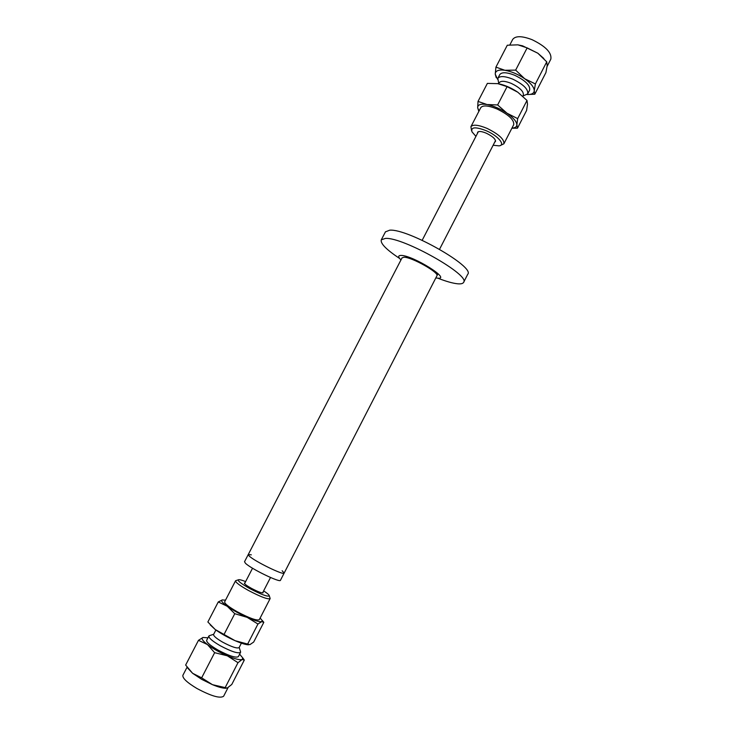 <?xml version="1.0" encoding="UTF-8"?>
<svg xmlns="http://www.w3.org/2000/svg" width="734" height="734" viewBox="0 0 734 734"><rect width="100%" height="100%" fill="white"/><g stroke="black" fill="none" stroke-linecap="round" stroke-linejoin="round"><path stroke-width="1.1" d="M282.14 570.731L284.168 573.071C284.287 575.814 254.395 561.244 249.165 555.987L248.239 554.565L251.322 554.831M284.15 573.098L280.471 580.264C280.516 583.154 250.578 568.621 245.422 563.217L244.523 561.712M438.014 273.663L284.168 573.071C284.287 575.814 254.395 561.244 249.165 555.987L248.248 554.528M402.048 257.863L403.994 257.239C411.811 257.038 439.868 272.938 436.895 275.846L436.923 275.791M437.813 278.177C446.281 281.48 452.961 283.361 457.869 283.819C460.97 284.067 462.86 283.608 463.558 282.443C471.173 275.544 403.195 237.018 385.433 238.403L381.285 239.825C380.258 243.44 386.359 249.652 399.617 258.46M463.622 282.315L467.714 274.314C475.504 267.057 407.645 228.457 389.717 230.182L385.451 231.852M435.831 277.929L437.528 278.158C452.052 279.883 412.939 255.322 401.076 255.423C397.984 255.432 397.947 256.937 400.966 259.937M534.811 94.209L527.196 94.53C531.618 94.649 533.967 93.401 534.242 90.796C534.187 87.328 531.003 83.309 524.691 78.74C518.076 74.253 511.46 71.437 504.854 70.28C498.569 69.473 495.358 70.748 495.23 74.097L495.936 67.115L504.854 70.28L515.663 70.115L524.691 78.74L535.389 83.942L534.242 90.796L534.811 94.209L545.922 72.574L547.179 65.62L546.738 61.849L537.839 53.215L543.839 58.509M517.773 44.847L507.295 45.224L495.936 67.115M527.14 47.884L518.011 44.875L522.59 45.838L537.839 53.215L527.14 47.884L515.663 70.115M496.23 77.676L495.23 74.097L497.533 79.217M535.389 83.942L546.738 61.849M547.096 66.436L550.803 59.215C552.014 52.885 545.784 46.38 532.104 39.691C521.984 35.838 515.516 35.737 512.708 39.407L512.644 39.517M527.737 93.814L529.645 90.089C530.407 85.465 525.443 80.538 514.745 75.29C506.845 72.189 501.854 71.95 499.781 74.565L499.735 74.648M522.911 96.035L527.691 93.897C528.434 89.319 523.452 84.401 512.754 79.144C504.854 76.042 499.872 75.776 497.808 78.364L498.781 83.603M522.81 96.227L523.324 95.236C523.902 91.557 519.883 87.612 511.277 83.382C504.909 80.868 500.9 80.648 499.239 82.722L499.203 82.786M511.947 128.101C515.121 127.945 516.764 126.854 516.874 124.826C516.681 121.587 513.387 117.706 506.974 113.192C500.267 108.751 493.624 105.87 487.046 104.54C480.798 103.549 477.669 104.623 477.669 107.751L478.999 111.091M480.761 107.705L480.807 107.614C482.935 105.026 488.33 105.476 496.991 108.962C508.772 114.77 514.332 120.018 513.699 124.707L503.919 143.726M478.834 111.421L477.669 107.751L478.017 101.411L487.046 104.54L497.634 104.953L506.974 113.192L517.663 118.624L516.874 124.826L517.479 128.202L511.882 128.221M499.964 84.071C506.056 85.575 512.002 88.291 517.791 92.209L527.003 100.448L527.498 104.136L526.608 110.412L517.479 128.202M517.791 92.209L507.084 86.658L497.863 83.648L487.367 83.401L478.017 101.411M527.003 100.448L517.663 118.624M507.084 86.658L497.634 104.953M477.531 133.276L477.605 132.285C478.733 130.973 481.632 131.285 486.312 133.203C492.679 136.35 495.734 139.139 495.459 141.552L494.716 142.148M475.935 136.359L471.98 131.826C470.687 126.973 475.421 126.597 486.174 130.698C498.102 135.744 506.01 145.304 498.992 145.855L493.129 145.24M471.558 130.661L470.916 126.688C472.971 124.266 478.32 124.817 486.981 128.358C498.771 134.184 504.405 139.332 503.882 143.809L500.414 145.46M226.164 688.244C223.209 688.4 218.64 687.217 212.456 684.675L227.191 688.07L231.788 684.455L244.303 660.068L242.137 659.499L242.789 657.985L239.623 654.159M207.942 637.809L202.914 637.479C201.033 638.36 202.547 640.718 207.474 644.571C212.988 648.673 219.613 652.416 227.338 655.811C234.889 658.976 239.825 660.205 242.137 659.499L237.981 662.692L227.338 655.811L214.64 652.682L207.474 644.571L198.474 640.332L185.647 665.059L192.602 673.289L201.648 677.84L212.456 684.675L201.657 679.335L192.602 673.289L187.803 668.234M214.64 652.682L201.648 677.84M237.981 662.692L225.145 687.666M242.752 657.884L244.193 659.903M198.474 640.332L203.07 637.424M182.922 675.216L182.885 675.289C182.362 678.143 187.051 682.547 196.923 688.483C211.282 696.126 220.191 698.704 223.631 696.227L228.045 687.639M206.676 640.268L206.649 640.314C206.419 642.241 210.163 645.47 217.897 650.003C229.063 655.921 235.88 658.123 238.357 656.627L240.532 652.398M209.933 635.497L208.86 636.057C208.639 637.938 212.401 641.149 220.136 645.672C231.293 651.581 238.1 653.811 240.559 652.352L240.403 651.278M215.888 630.001L213.576 634.47C213.42 635.974 216.457 638.543 222.686 642.177C231.669 646.929 237.137 648.737 239.11 647.599L241.385 643.168M225.512 600.146L222.127 599.944C220.677 600.632 222.384 602.742 227.237 606.266C232.852 610.174 239.504 613.872 247.184 617.358C254.689 620.643 259.524 622.074 261.689 621.652L262.258 620.597L260.148 618.028M270.094 598.669L259.295 619.679C256.836 620.854 249.487 618.221 237.266 611.78C228.769 606.917 224.558 603.605 224.641 601.843L224.659 601.807M218.264 601.953L207.869 621.982L215.2 629.506L235.155 640.718L249.872 644.654L253.68 642.057L263.818 622.304L261.689 621.652L257.946 624.028L247.184 617.358L234.761 613.697L227.237 606.266L218.264 601.953L222.448 599.861M262.148 620.331L263.699 622.157M224.237 634.075L234.761 613.697M247.551 644.259L257.946 624.028M248.569 644.819C245.743 644.718 241.275 643.351 235.155 640.718C227.421 637.277 220.778 633.543 215.2 629.506L210.199 624.854M262.928 592.237L263.111 592.769C261.836 593.246 257.909 591.751 251.331 588.292C246.725 585.695 244.404 583.97 244.376 583.126L244.927 582.952M263.625 590.879C267.359 593.311 269.259 594.971 269.323 595.861C267.607 596.926 261.065 594.485 249.698 588.53C241.734 584.025 237.908 581.135 238.238 579.86C238.945 579.346 241.403 579.924 245.633 581.585M269.974 597.944L270.112 598.632C267.782 599.55 260.524 596.797 248.312 590.384C239.807 585.585 235.55 582.401 235.531 580.833L236.265 580.502M244.514 561.749L402.076 257.808M478.348 131.689L422.178 240.293M252.542 568.226L244.56 583.649M495.542 140.561L439.556 249.266M270.516 577.502L262.561 592.944M385.515 231.724L381.285 239.825M512.708 39.407L509.864 44.884M499.781 74.565L497.808 78.364M499.239 82.722L498.68 83.795M470.916 126.688L480.807 107.614M242.789 657.985L243.771 659.499M182.885 675.289L187.069 667.224M206.649 640.314L208.86 636.057M213.677 634.277L209.098 635.772M239.192 647.434L240.624 651.985M262.258 620.597L263.13 621.707M238.238 579.86L235.605 580.722M269.323 595.861L270.149 598.504M235.531 580.833L224.641 601.843"/></g></svg>

